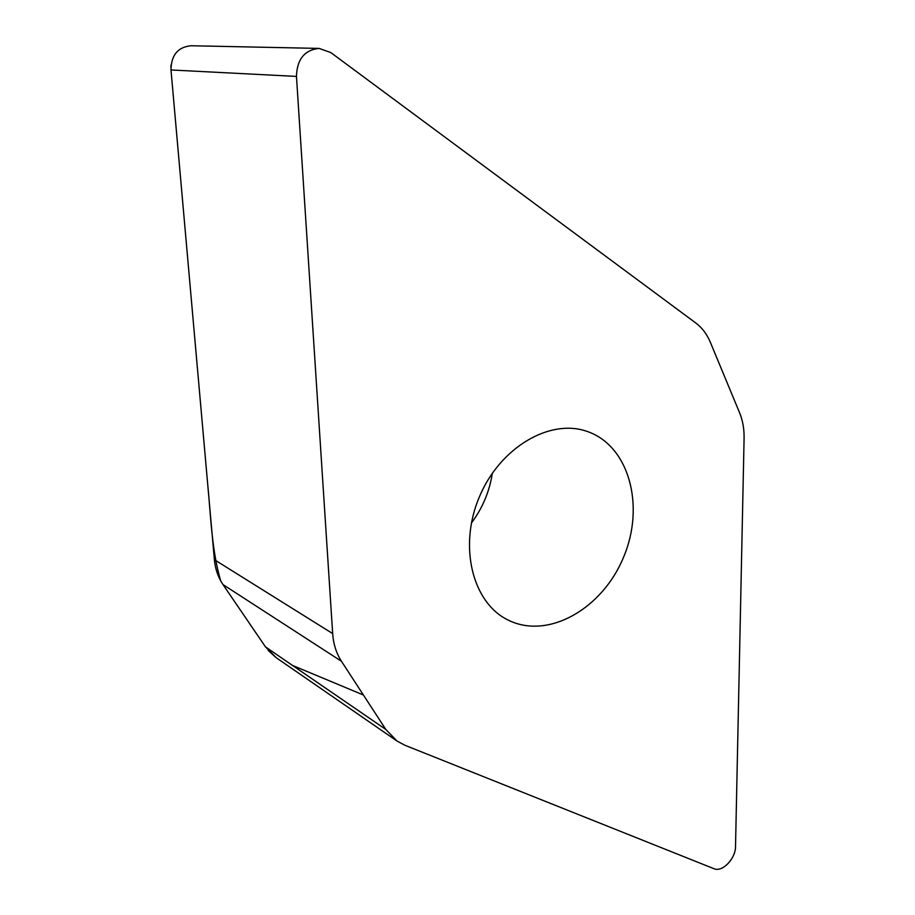 <?xml version="1.0" encoding="UTF-8"?>
<svg xmlns="http://www.w3.org/2000/svg" width="915" height="915" viewBox="0 0 915 915"><rect width="100%" height="100%" fill="white"/><g stroke="black" fill="none" stroke-linecap="round" stroke-linejoin="round"><path stroke-width="1.37" d="M268.209 650.474L276.227 657.725L265.487 646.894L223.02 584.605C218.147 577.376 215.265 569.073 214.385 559.694L170.991 69.963C171.197 55.083 177.899 47.02 191.109 45.75L319.152 48.415C304.581 49.902 297.02 59.223 296.46 76.414L332.671 633.592C333.415 644.114 336.343 653.344 341.455 661.27L385.798 729.427L397.053 741.07L404.807 745.21L713.917 868.69C722.255 872.613 735.694 858.693 735.523 846.455L744.089 438.468C744.261 429.078 742.774 420.534 739.617 412.837L710.349 342.29C706.94 334.169 702.125 327.764 695.892 323.075L330.841 52.59L319.152 48.415M492.362 473.158C489.514 491.538 482.525 508.168 471.397 523.071M508.397 620.187L507.413 619.695C472.357 602.253 458.381 546.198 479.346 496.948C499.899 447.538 549.755 418.372 586.709 431.285C629.131 445.296 645.304 505.869 623.641 557.006C602.745 608.464 548.382 640.008 508.397 620.187M171.036 64.976L170.899 67.607M296.46 76.414L170.991 69.963L207.419 481.164C210.85 515.431 211.548 550.075 220.687 580.808M222.997 584.571L265.544 646.996M292.491 665.422L363.392 695M214.385 559.694L332.671 633.592M341.455 661.27L223.02 584.605M265.487 646.894L385.798 729.427M397.053 741.07L276.204 657.702"/></g></svg>
